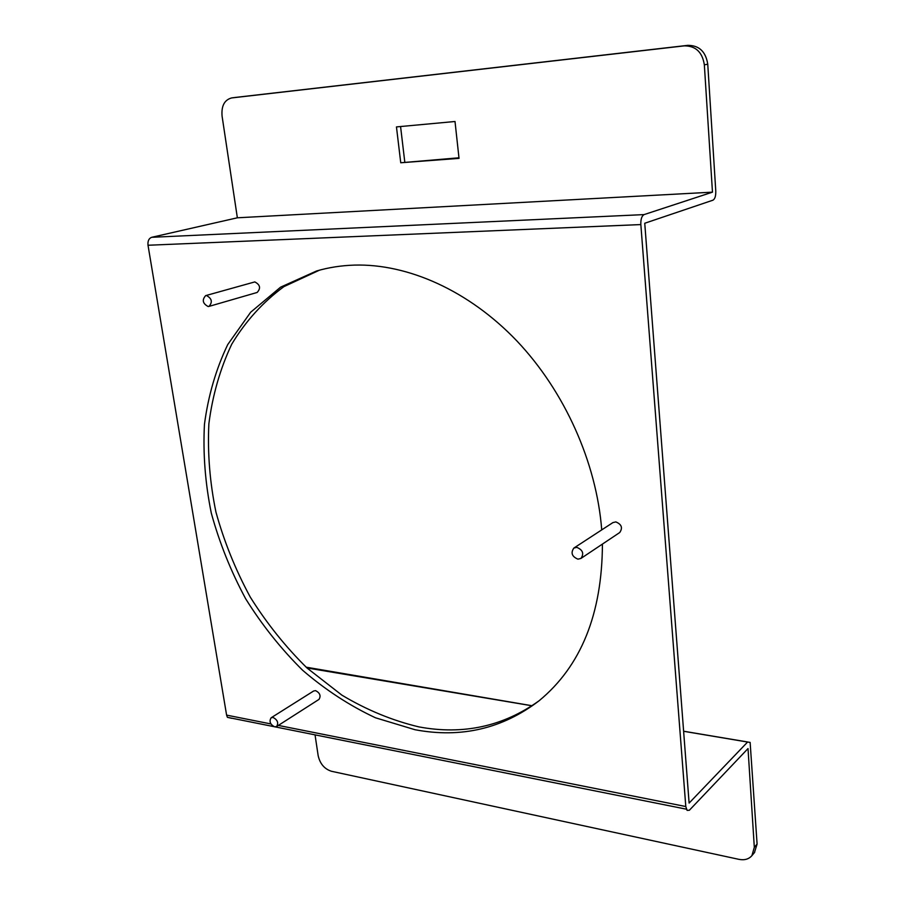 <?xml version="1.0" encoding="UTF-8"?>
<svg xmlns="http://www.w3.org/2000/svg" width="905" height="905" viewBox="0 0 905 905"><rect width="100%" height="100%" fill="white"/><g stroke="black" fill="none" stroke-linecap="round" stroke-linejoin="round"><path stroke-width="1.36" d="M315.042 734.86L318.175 755.743C320.042 763.82 324.454 769.001 331.434 771.264L738.944 859.354C744.51 860.417 748.831 859.184 751.908 855.632L754.317 847.329L757.089 844.037L750.132 742.405L747.598 742.043L689.112 803.074L644.745 223.252L712.982 200.175C714.961 199.01 715.889 195.978 715.776 191.068L707.755 64.221C705.787 51.619 699.124 45.34 687.777 45.352L235.753 97.389M319.522 270.154L283.899 286.636C262.903 302.112 245.504 321.309 231.714 344.239C220.153 368.776 212.539 395.293 208.874 423.778C207.449 452.896 209.813 482.331 215.944 512.083C224.101 541.586 235.549 569.924 250.278 597.108C266.67 623.251 285.607 646.894 307.078 668.048L341.875 695.131C366.683 709.961 392.363 720.55 418.913 726.896C463.168 735.165 503.237 726.443 539.131 700.742M754.317 847.329L748.016 748.559L689.372 810.247L687.087 810.371L685.798 806.536L640.842 224.576C640.672 219.225 641.758 215.899 644.089 214.598L712.473 192.154L237.359 217.8L151.689 237.302C148.839 238.377 147.617 241.035 148.013 245.255L226.601 715.12L227.415 717.326L231.703 718.31M757.089 844.037L754.431 852.634M532.083 705.742L306.128 667.177M712.473 192.154L704.339 64.798C702.359 52.151 695.674 45.838 684.293 45.861L231.567 97.944C224.417 99.935 221.25 105.976 222.076 116.089L237.359 217.8M459.027 158.364L400.745 162.764L396.458 126.915L455.011 121.496L459.027 158.364M458.959 157.798L400.745 162.764M404.773 161.916L400.576 126.542M601.723 529.9C596.542 462.591 564.607 391.209 516.755 340.812C468.722 290.562 407.872 263.627 354.534 265.097C341.287 265.504 328.639 267.461 316.558 270.991L280.573 287.168L250.674 312.225L227.732 344.567C215.99 369.138 208.229 395.723 204.451 424.332C202.924 453.586 205.209 483.18 211.306 513.135C219.451 542.83 230.899 571.372 245.651 598.759C262.099 625.106 281.093 648.953 302.655 670.288C325.404 689.848 349.669 705.685 375.462 717.778L414.999 729.724C461.064 738.39 502.422 728.74 539.086 700.775C581.01 666.193 602.119 613.963 602.425 544.086M206.419 295.505L205.661 295.618C201.838 299.928 202.675 303.56 208.161 306.535L208.965 306.41C212.754 302.089 211.906 298.446 206.419 295.505M205.661 295.618L254.791 281.919C260.176 284.724 260.968 288.231 257.167 292.451L208.965 306.41M273.118 717.461L271.138 717.778C268.977 721.33 270.131 724.351 274.6 726.839L276.613 726.511C278.751 722.948 277.586 719.928 273.118 717.461M271.138 717.778L313.662 690.99L315.619 690.639C320.008 692.981 321.117 695.911 318.967 699.418L276.613 726.511M576.813 547.355L573.861 548.068C570.557 552.876 571.915 556.575 577.933 559.166L580.953 558.43C584.2 553.6 582.831 549.912 576.813 547.355M573.861 548.068L612.889 522.615L615.785 521.902C621.622 524.3 622.934 527.841 619.721 532.536L619.608 532.615M306.965 667.947L532.016 705.787M683.626 731.285L747.598 742.043M685.798 806.536L278.321 725.414M270.923 723.943L226.601 715.12M151.689 237.302L644.089 214.598M231.748 97.921L236.092 97.344M684.293 45.861L687.777 45.352M704.339 64.798L707.755 64.221M148.013 245.255L640.842 224.576M751.908 855.632L754.68 852.329M683.614 731.217L747.654 741.987M686.341 809.172L275.29 726.907M273.898 726.625L227.415 717.326M231.567 97.944L235.922 97.367M317.904 270.606L316.558 270.991M619.721 532.536L580.953 558.43"/></g></svg>
